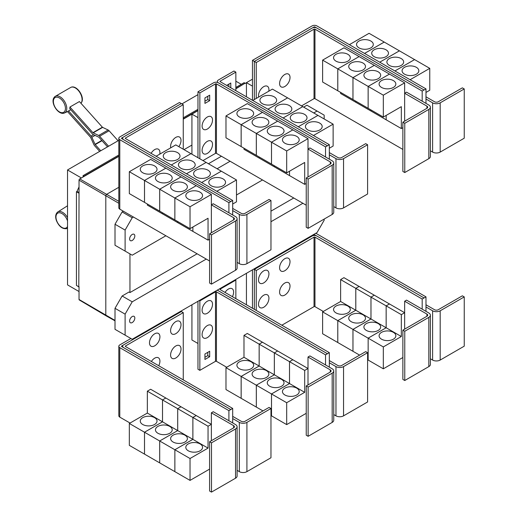 <?xml version="1.0" encoding="UTF-8"?>
<svg xmlns="http://www.w3.org/2000/svg" width="518" height="518" viewBox="0 0 518 518"><rect width="100%" height="100%" fill="white"/><g stroke="black" fill="none" stroke-linecap="round" stroke-linejoin="round"><path stroke-width="0.78" d="M118.072 140.767L109.104 130.763A2.681 1.548 -120 0 0 108.139 130.005L102.635 127.383A0.673 0.388 60 0 1 102.389 127.195L79.409 101.554L69.93 107.025L92.91 132.666A0.673 0.388 -120 0 0 93.156 132.854L98.66 135.476A2.681 1.548 60 0 1 99.624 136.234L108.592 146.244M107.524 146.859L99.022 137.374A0.673 0.388 -120 0 0 98.783 137.186L93.279 134.563A2.681 1.548 60 0 1 92.314 133.812L69.749 108.631A9.848 5.685 -120 0 0 69.93 107.025M99.676 151.392L94.619 145.746A2.681 1.548 60 0 1 93.868 144.58L90.695 137.523A0.673 0.388 -120 0 0 90.508 137.231L67.528 111.59A9.848 5.685 -120 0 0 67.67 111.525A9.848 5.685 -120 0 0 68.544 110.917L70.778 109.784M68.544 110.917L91.11 136.092A2.681 1.548 60 0 1 91.861 137.257L95.034 144.315A0.673 0.388 -120 0 0 95.221 144.6L100.751 150.77M232.692 214.97L232.692 210.593L239.329 214.42A5.361 3.095 0 0 0 246.911 214.42L270.966 200.537L269.069 199.443L245.014 213.325A2.681 1.548 180 0 1 241.226 213.325L232.692 208.404M270.966 200.537L270.966 249.793L246.911 263.675A5.361 3.095 0 0 1 239.329 263.675L237.108 262.393M177.557 152.629A8.379 4.837 180 0 1 180.011 156.047A8.379 4.837 180 0 1 174.844 160.515A8.379 4.837 180 0 1 165.708 159.466A8.379 4.837 180 0 1 163.254 156.047A8.379 4.837 180 0 1 168.428 151.58A8.379 4.837 180 0 1 177.557 152.629M232.692 204.027L236.486 201.832L236.486 179.947L175.783 144.898L156.112 156.255M192.741 161.389A8.379 4.837 180 0 1 195.195 164.815A8.379 4.837 180 0 1 190.022 169.282A8.379 4.837 180 0 1 180.892 168.233A8.379 4.837 180 0 1 178.438 164.815A8.379 4.837 180 0 1 183.605 160.34A8.379 4.837 180 0 1 192.741 161.389M207.919 170.157A8.379 4.837 180 0 1 210.373 173.575A8.379 4.837 180 0 1 205.199 178.043A8.379 4.837 180 0 1 196.069 176.994A8.379 4.837 180 0 1 193.615 173.575A8.379 4.837 180 0 1 198.789 169.108A8.379 4.837 180 0 1 207.919 170.157M223.096 178.917A8.379 4.837 180 0 1 225.55 182.336A8.379 4.837 180 0 1 220.377 186.81A8.379 4.837 180 0 1 211.247 185.761A8.379 4.837 180 0 1 208.793 182.336A8.379 4.837 180 0 1 213.966 177.868A8.379 4.837 180 0 1 223.096 178.917M170.739 147.811A7.375 4.254 -60 0 1 170.584 146.439A7.375 4.254 -60 0 1 175.796 137.406A7.375 4.254 -60 0 1 181.009 140.417A7.375 4.254 -60 0 1 180.886 141.796A11.48 11.48 0 0 1 178.814 146.646M151.088 153.354A7.375 4.254 -60 0 1 156.747 148.886A7.375 4.254 -60 0 1 159.92 152.596A7.375 4.254 -60 0 1 159.79 153.976A11.48 11.48 0 0 1 159.764 154.15M404.765 123.29L402.868 122.196L426.923 108.307A2.681 1.548 0 0 0 427.706 107.213A2.681 1.548 0 0 0 426.923 106.119L404.649 93.253L406.539 92.159L428.82 105.024A5.361 3.095 180 0 1 430.387 107.213A5.361 3.095 180 0 1 428.82 109.402L404.765 123.29L404.765 172.546L402.868 171.452L402.868 122.196M430.387 107.213L430.387 156.468A5.361 3.095 180 0 1 428.82 158.657L404.765 172.546M404.649 121.167L404.649 82.861L383.32 95.17L383.32 117.062L401.327 106.663L401.327 128.555L386.163 119.8L386.163 115.423M336.007 61.15A8.379 4.837 180 0 1 333.553 57.731A8.379 4.837 180 0 1 338.72 53.263A8.379 4.837 180 0 1 347.856 54.312A8.379 4.837 180 0 1 350.31 57.731A8.379 4.837 180 0 1 345.137 62.199A8.379 4.837 180 0 1 336.007 61.15M322.617 60.127L343.946 47.811L359.11 56.566L337.781 68.881L322.617 60.127L322.617 82.019L352.972 99.527M337.781 68.881L337.781 90.773M386.15 115.43L386.15 119.794L370.985 111.033L370.985 109.939L370.972 111.027L355.801 102.273L355.801 101.178L355.795 102.266L340.624 93.512L340.624 92.411M351.185 69.917A8.379 4.837 180 0 1 348.731 66.492A8.379 4.837 180 0 1 353.904 62.024A8.379 4.837 180 0 1 363.034 63.073A8.379 4.837 180 0 1 365.488 66.492A8.379 4.837 180 0 1 360.314 70.966A8.379 4.837 180 0 1 351.185 69.917M337.794 90.779L337.794 68.888L352.959 77.642L352.959 99.534M366.362 78.678A8.379 4.837 180 0 1 363.908 75.259A8.379 4.837 180 0 1 369.081 70.791A8.379 4.837 180 0 1 378.211 71.834A8.379 4.837 180 0 1 380.665 75.259A8.379 4.837 180 0 1 375.492 79.727A8.379 4.837 180 0 1 366.362 78.678M337.794 68.888L359.123 56.572L389.465 74.093L368.136 86.409L368.136 108.301L368.149 86.415L352.972 77.648L352.972 99.54L383.32 117.062M381.539 87.438A8.379 4.837 180 0 1 379.085 84.02A8.379 4.837 180 0 1 384.259 79.552A8.379 4.837 180 0 1 393.389 80.601A8.379 4.837 180 0 1 395.843 84.02A8.379 4.837 180 0 1 390.669 88.487A8.379 4.837 180 0 1 381.539 87.438M404.649 82.861L389.465 74.106L368.149 86.415L383.32 95.17M290.022 77.48A7.375 4.254 -60 0 1 289.892 78.859A11.48 11.48 0 0 1 285.936 85.716A7.375 4.254 -60 0 1 279.591 83.502A7.375 4.254 -60 0 1 284.803 74.469A7.375 4.254 -60 0 1 290.022 77.48M258.657 97.047A7.375 4.254 -60 0 1 258.501 95.681A7.375 4.254 -60 0 1 263.714 86.648A7.375 4.254 -60 0 1 268.926 89.659A7.375 4.254 -60 0 1 268.803 91.038A11.48 11.48 0 0 1 268.771 91.213M211.486 234.874L209.589 233.78L233.644 219.897A2.681 1.548 0 0 0 234.427 218.803A2.681 1.548 0 0 0 233.644 217.709L211.363 204.843L213.261 203.749L235.535 216.615A5.361 3.095 180 0 1 237.108 218.803A5.361 3.095 180 0 1 235.535 220.992L211.486 234.874L211.486 284.129L209.589 283.035L209.589 233.78M237.108 218.803L237.108 268.059A5.361 3.095 180 0 1 235.535 270.247L211.486 284.129M211.363 232.757L211.363 194.444L190.035 206.76L190.035 228.652L208.048 218.253L208.048 240.145L192.884 231.391L192.884 227.007M142.722 172.74A8.379 4.837 180 0 1 140.268 169.321A8.379 4.837 180 0 1 145.441 164.853A8.379 4.837 180 0 1 154.571 165.902A8.379 4.837 180 0 1 157.025 169.321A8.379 4.837 180 0 1 151.852 173.789A8.379 4.837 180 0 1 142.722 172.74M129.332 171.717L150.66 159.402L165.831 168.156L144.503 180.471L129.332 171.717L129.332 193.602L144.516 202.357M144.503 180.471L144.503 202.363M177.693 221.523L177.693 222.617L162.522 213.863L162.522 212.768L162.51 213.856L147.345 205.096L147.345 204.001M157.906 181.501A8.379 4.837 180 0 1 155.452 178.082A8.379 4.837 180 0 1 160.619 173.614A8.379 4.837 180 0 1 169.749 174.663A8.379 4.837 180 0 1 172.203 178.082A8.379 4.837 180 0 1 167.036 182.55A8.379 4.837 180 0 1 157.906 181.501M144.516 180.478L165.844 168.162L181.009 176.923L159.68 189.232L144.516 180.478L144.516 202.37L190.035 228.652M159.68 189.232L159.68 211.124M173.083 190.268A8.379 4.837 180 0 1 170.629 186.849A8.379 4.837 180 0 1 175.803 182.375A8.379 4.837 180 0 1 184.932 183.424A8.379 4.837 180 0 1 187.386 186.849A8.379 4.837 180 0 1 182.213 191.317A8.379 4.837 180 0 1 173.083 190.268M159.693 211.13L159.693 189.238L174.857 197.999L174.857 219.891L174.87 198.005L190.035 206.76M192.871 227.02L192.871 231.384L177.7 222.623L177.7 221.529M188.261 199.029A8.379 4.837 180 0 1 185.807 195.61A8.379 4.837 180 0 1 190.98 191.142A8.379 4.837 180 0 1 200.11 192.191A8.379 4.837 180 0 1 202.564 195.61A8.379 4.837 180 0 1 197.39 200.077A8.379 4.837 180 0 1 188.261 199.029M190.948 153.652L171.283 165.009L190.961 153.658M186.474 173.783L206.138 162.425L186.461 173.776M221.309 171.18L201.638 182.537M201.651 182.543L221.315 171.186M236.486 179.947L216.815 191.297M183.262 104.668L125.486 138.021A0.673 0.388 0 0 0 125.486 138.571L232.692 200.466L230.795 201.56L123.588 139.666A3.354 1.936 180 0 1 122.604 138.3A3.354 1.936 180 0 1 123.588 136.927L181.365 103.574L183.262 104.668L183.262 149.216M329.331 159.175L329.331 154.798L335.968 158.631A5.361 3.095 0 0 0 343.551 158.631L367.605 144.742L365.708 143.648L341.66 157.53A2.681 1.548 180 0 1 337.865 157.53L329.331 152.609M367.605 144.742L367.605 193.997L343.551 207.886A5.361 3.095 0 0 1 335.968 207.886L333.747 206.598M274.203 96.834A8.379 4.837 180 0 1 276.657 100.252A8.379 4.837 180 0 1 271.484 104.72A8.379 4.837 180 0 1 262.354 103.671A8.379 4.837 180 0 1 259.9 100.252A8.379 4.837 180 0 1 265.067 95.785A8.379 4.837 180 0 1 274.203 96.834M329.331 148.232L333.126 146.044L333.126 124.152L272.423 89.102L252.752 100.46M289.381 105.594A8.379 4.837 180 0 1 291.835 109.02A8.379 4.837 180 0 1 286.661 113.487A8.379 4.837 180 0 1 277.531 112.438A8.379 4.837 180 0 1 275.077 109.02A8.379 4.837 180 0 1 280.251 104.545A8.379 4.837 180 0 1 289.381 105.594M304.558 114.361A8.379 4.837 180 0 1 307.012 117.78A8.379 4.837 180 0 1 301.839 122.248A8.379 4.837 180 0 1 292.709 121.199A8.379 4.837 180 0 1 290.255 117.78A8.379 4.837 180 0 1 295.428 113.312A8.379 4.837 180 0 1 304.558 114.361M319.736 123.122A8.379 4.837 180 0 1 322.19 126.541A8.379 4.837 180 0 1 317.016 131.015A8.379 4.837 180 0 1 307.886 129.966A8.379 4.837 180 0 1 305.432 126.541A8.379 4.837 180 0 1 310.606 122.073A8.379 4.837 180 0 1 319.736 123.122M308.126 179.079L306.229 177.985L330.283 164.102A2.681 1.548 0 0 0 331.067 163.008A2.681 1.548 0 0 0 330.283 161.914L308.003 149.048L309.9 147.954L332.18 160.82A5.361 3.095 180 0 1 333.747 163.008A5.361 3.095 180 0 1 332.18 165.197L308.126 179.079L308.126 228.341L306.229 227.24L306.229 177.985M333.747 163.008L333.747 212.263A5.361 3.095 180 0 1 332.18 214.452L308.126 228.341M308.003 176.962L308.003 138.649L286.681 150.965L286.681 172.857L304.688 162.458L304.688 184.35L289.523 175.596L289.523 171.218M239.361 116.945A8.379 4.837 180 0 1 236.907 113.526A8.379 4.837 180 0 1 242.081 109.058A8.379 4.837 180 0 1 251.211 110.107A8.379 4.837 180 0 1 253.665 113.526A8.379 4.837 180 0 1 248.498 117.994A8.379 4.837 180 0 1 239.361 116.945M225.977 115.922L247.306 103.606L262.471 112.361L241.142 124.676L225.977 115.922L225.977 137.814L271.51 164.089M241.142 124.676L241.142 146.568M259.149 156.967L259.149 158.061L243.984 149.307L243.984 148.206M254.545 125.712A8.379 4.837 180 0 1 252.091 122.287A8.379 4.837 180 0 1 257.258 117.819A8.379 4.837 180 0 1 266.394 118.868A8.379 4.837 180 0 1 268.848 122.287A8.379 4.837 180 0 1 263.675 126.755A8.379 4.837 180 0 1 254.545 125.712M241.155 146.575L241.155 124.683L256.319 133.437L256.319 155.329M289.51 171.225L289.51 175.589L274.346 166.828L274.346 165.734L274.333 166.822L259.162 158.068L259.162 156.973M269.723 134.473A8.379 4.837 180 0 1 267.269 131.054A8.379 4.837 180 0 1 272.442 126.58A8.379 4.837 180 0 1 281.572 127.629A8.379 4.837 180 0 1 284.026 131.054A8.379 4.837 180 0 1 278.852 135.522A8.379 4.837 180 0 1 269.723 134.473M256.332 155.335L256.332 133.443L271.497 142.204L271.497 164.096L286.681 172.857M284.9 143.233A8.379 4.837 180 0 1 282.446 139.815A8.379 4.837 180 0 1 287.619 135.347A8.379 4.837 180 0 1 296.749 136.396A8.379 4.837 180 0 1 299.203 139.815A8.379 4.837 180 0 1 294.03 144.282A8.379 4.837 180 0 1 284.9 143.233M271.51 164.102L271.51 142.21L286.681 150.965M352.972 77.648L374.3 65.339L352.959 77.642M401.327 128.555L402.868 127.668M424.08 89.97L316.867 28.076A3.354 1.936 0 0 0 312.127 28.076L254.351 61.435L256.248 62.529L314.025 29.17A0.673 0.388 180 0 1 314.97 29.17L422.183 91.064L425.977 88.889L425.977 99.003L432.608 102.836A5.361 3.095 0 0 0 440.19 102.836L464.245 88.947L462.347 87.853L438.299 101.742A2.681 1.548 180 0 1 434.505 101.742L425.977 96.814M464.245 88.947L464.245 138.202L440.19 152.091A5.361 3.095 0 0 1 432.608 152.091L430.387 150.809M370.843 41.039A8.379 4.837 180 0 1 373.297 44.457A8.379 4.837 180 0 1 368.123 48.925A8.379 4.837 180 0 1 358.993 47.883A8.379 4.837 180 0 1 356.539 44.457A8.379 4.837 180 0 1 361.706 39.99A8.379 4.837 180 0 1 370.843 41.039M425.977 92.437L429.765 90.249L429.765 68.357L369.062 33.307L349.385 44.671M386.02 49.799A8.379 4.837 180 0 1 388.474 53.224A8.379 4.837 180 0 1 383.301 57.692A8.379 4.837 180 0 1 374.171 56.643A8.379 4.837 180 0 1 371.717 53.224A8.379 4.837 180 0 1 376.89 48.75A8.379 4.837 180 0 1 386.02 49.799M401.197 58.566A8.379 4.837 180 0 1 403.651 61.985A8.379 4.837 180 0 1 398.478 66.453A8.379 4.837 180 0 1 389.348 65.404A8.379 4.837 180 0 1 386.894 61.985A8.379 4.837 180 0 1 392.068 57.517A8.379 4.837 180 0 1 401.197 58.566M416.375 67.327A8.379 4.837 180 0 1 418.829 70.746A8.379 4.837 180 0 1 413.655 75.22A8.379 4.837 180 0 1 404.526 74.171A8.379 4.837 180 0 1 402.072 70.746A8.379 4.837 180 0 1 407.245 66.278A8.379 4.837 180 0 1 416.375 67.327M301.515 105.899L314.025 98.673A0.673 0.388 180 0 1 314.97 98.673L402.868 149.424M256.248 62.529L256.248 98.439M159.693 189.238L181.022 176.929L196.186 185.684L174.857 197.999L196.199 185.69L211.363 194.444M208.048 240.145L209.589 239.258M232.692 210.593L232.692 200.466M267.929 109.22L287.6 97.863L267.923 109.214M302.771 106.624L283.1 117.981M283.113 117.987L302.777 106.63M298.29 126.748L317.961 115.391L298.277 126.742M333.126 124.152L313.455 135.502M241.155 124.683L262.484 112.367L277.648 121.128L256.319 133.437M277.648 121.128L292.825 129.888L271.497 142.204M256.332 133.443L277.661 121.134M271.51 142.21L292.838 129.895L308.003 138.649M304.688 184.35L306.229 183.463M212.529 120.034A7.375 4.254 -60 0 1 212.399 121.413A11.48 11.48 0 0 1 208.443 128.263A7.375 4.254 -60 0 1 202.098 126.049A7.375 4.254 -60 0 1 207.31 117.023A7.375 4.254 -60 0 1 212.529 120.034M212.529 144.386A7.375 4.254 -60 0 1 212.399 145.765A11.48 11.48 0 0 1 208.443 152.622A7.375 4.254 -60 0 1 202.098 150.408A7.375 4.254 -60 0 1 207.31 141.375A7.375 4.254 -60 0 1 212.529 144.386M226.651 85.386L230.775 83.009L230.775 87.769M228.878 86.674L228.878 84.104M209.68 100.66L204.94 103.393L204.94 97.921L209.68 95.182L209.68 100.66L207.789 99.566L207.789 96.277M204.94 101.204L207.789 99.566M422.183 91.064L422.183 101.191M425.977 99.003L425.977 103.38M384.226 42.062L364.549 53.425M364.562 53.432L384.239 42.075M399.41 50.829L379.726 62.192L399.423 50.835M414.588 59.589L394.904 70.953L414.601 59.596M429.765 68.357L410.088 79.72M425.977 88.889L316.867 25.9A3.354 1.936 0 0 0 312.127 25.9L252.467 60.347L254.351 61.435L254.351 99.534M123.362 137.076L121.691 138.034A0.673 0.388 0 0 0 121.691 138.584L230.795 201.56L228.904 202.667L119.794 139.679A3.354 1.936 180 0 1 118.816 138.312A3.354 1.936 180 0 1 119.794 136.94L179.455 102.499L181.339 103.587M228.904 212.781L228.904 202.667M209.589 260.994L119.794 209.155A3.354 1.936 180 0 1 118.816 207.789L118.816 138.312M325.544 156.986L325.544 146.872L216.44 83.884A0.673 0.388 180 0 0 215.488 83.884L199.857 92.91L197.967 91.816L213.591 82.789A3.354 1.936 0 0 1 218.331 82.789L327.441 145.778L218.331 82.776A3.354 1.936 180 0 1 217.353 81.41A3.354 1.936 180 0 1 218.331 80.037L233.961 71.018L235.858 72.112L220.228 81.132A0.673 0.388 0 0 0 220.228 81.682L329.331 144.671L327.441 145.765M329.331 154.798L329.331 144.671M235.858 90.702L235.858 72.112M202.965 160.593L215.488 153.36A0.673 0.388 180 0 1 216.44 153.36L306.229 205.199M325.544 146.872L327.441 145.778M199.857 92.91L199.857 158.799M197.967 91.816L197.967 157.705M312.38 27.946L314.025 26.994A0.673 0.388 180 0 1 314.97 26.994L316.621 27.946M232.692 422.941L232.692 418.557L239.329 422.39A5.361 3.095 0 0 0 246.911 422.39L270.966 408.501L269.069 407.407L245.014 421.296A2.681 1.548 180 0 1 241.226 421.296L232.692 416.368M270.966 408.501L270.966 457.757L246.911 471.645A5.361 3.095 0 0 1 239.329 471.645L237.108 470.363M181.009 348.99A7.375 4.254 -60 0 1 180.886 350.362A11.48 11.48 0 0 1 176.929 357.219A7.375 4.254 -60 0 1 170.584 355.005A7.375 4.254 -60 0 1 175.796 345.979A7.375 4.254 -60 0 1 181.009 348.99M151.366 361.48A7.375 4.254 -60 0 1 156.915 357.446A7.375 4.254 -60 0 1 159.92 361.163A7.375 4.254 -60 0 1 159.79 362.542A11.48 11.48 0 0 1 158.741 365.74M181.009 324.631A7.375 4.254 -60 0 1 180.886 326.01A11.48 11.48 0 0 1 176.929 332.867A7.375 4.254 -60 0 1 170.584 330.652A7.375 4.254 -60 0 1 175.796 321.626A7.375 4.254 -60 0 1 181.009 324.631M159.92 336.81A7.375 4.254 -60 0 1 159.79 338.189A11.48 11.48 0 0 1 155.834 345.046A7.375 4.254 -60 0 1 149.488 342.832A7.375 4.254 -60 0 1 154.701 333.799A7.375 4.254 -60 0 1 159.92 336.81M404.765 331.255L402.868 330.16L426.923 316.271A2.681 1.548 0 0 0 427.706 315.177A2.681 1.548 0 0 0 426.923 314.083L404.649 301.223L406.539 300.129L428.82 312.989A5.361 3.095 180 0 1 430.387 315.177A5.361 3.095 180 0 1 428.82 317.366L404.765 331.255L404.765 380.51L402.868 379.416L402.868 330.16M430.387 315.177L430.387 364.432A5.361 3.095 180 0 1 428.82 366.621L404.765 380.51M404.649 329.137L404.649 301.223M347.856 306.06A8.379 4.837 180 0 1 350.31 309.479A8.379 4.837 180 0 1 345.137 313.947A8.379 4.837 180 0 1 336.007 312.898A8.379 4.837 180 0 1 333.553 309.479A8.379 4.837 180 0 1 338.72 305.011A8.379 4.837 180 0 1 347.856 306.06M337.781 320.629L322.617 311.875L340.624 301.476L340.624 279.584L355.795 288.345L355.795 310.23L337.781 320.629L337.781 342.521L322.617 333.767L322.617 311.875M355.795 310.23L340.624 301.476M363.034 314.821A8.379 4.837 180 0 1 365.488 318.246A8.379 4.837 180 0 1 360.314 322.714A8.379 4.837 180 0 1 351.185 321.665A8.379 4.837 180 0 1 348.731 318.246A8.379 4.837 180 0 1 353.904 313.772A8.379 4.837 180 0 1 363.034 314.821M352.959 329.396L337.794 320.636L355.801 310.243L355.801 288.351L370.972 297.105L370.972 318.997L352.959 329.396L352.959 351.288L337.794 342.527L337.794 320.636M386.15 327.758L368.136 338.157L352.972 329.403L370.985 319.004L370.985 297.112L386.15 305.866L386.15 327.758L355.801 310.243M378.211 323.588A8.379 4.837 180 0 1 380.665 327.007A8.379 4.837 180 0 1 375.492 331.475A8.379 4.837 180 0 1 366.362 330.426A8.379 4.837 180 0 1 363.908 327.007A8.379 4.837 180 0 1 369.081 322.539A8.379 4.837 180 0 1 378.211 323.588M359.621 355.128L352.972 351.295L352.972 329.403M401.327 336.525L386.163 327.764L386.163 305.873L401.327 314.633L401.327 336.525L383.32 346.924L368.149 338.163L368.136 360.049L367.605 359.745M393.389 332.349A8.379 4.837 180 0 1 395.843 335.768A8.379 4.837 180 0 1 390.669 340.242A8.379 4.837 180 0 1 381.539 339.193A8.379 4.837 180 0 1 379.085 335.768A8.379 4.837 180 0 1 384.259 331.3A8.379 4.837 180 0 1 393.389 332.349M383.32 346.924L383.32 368.81L368.149 360.055L368.149 338.163L386.163 327.764M290.022 286.053A7.375 4.254 -60 0 1 289.892 287.432A11.48 11.48 0 0 1 285.936 294.282A7.375 4.254 -60 0 1 279.591 292.068A7.375 4.254 -60 0 1 284.803 283.042A7.375 4.254 -60 0 1 290.022 286.053M268.926 298.226A7.375 4.254 -60 0 1 268.803 299.605A11.48 11.48 0 0 1 264.847 306.462A7.375 4.254 -60 0 1 258.501 304.247A7.375 4.254 -60 0 1 263.714 295.215A7.375 4.254 -60 0 1 268.926 298.226M290.022 261.694A7.375 4.254 -60 0 1 289.892 263.073A11.48 11.48 0 0 1 285.936 269.93A7.375 4.254 -60 0 1 279.591 267.715A7.375 4.254 -60 0 1 284.803 258.689A7.375 4.254 -60 0 1 290.022 261.694M268.926 273.873A7.375 4.254 -60 0 1 268.803 275.252A11.48 11.48 0 0 1 264.847 282.109A7.375 4.254 -60 0 1 258.501 279.895A7.375 4.254 -60 0 1 263.714 270.862A7.375 4.254 -60 0 1 268.926 273.873M118.816 140.339L67.521 169.956L67.521 284.887L79.034 291.537M181.935 103.898L197.967 94.645M235.858 81.184L241.271 84.311M67.521 169.956L81.404 177.972M83.068 177.014L83.068 175.647L118.816 155.011M183.262 117.8L197.967 109.311M235.858 87.438L244.114 82.666L245.066 83.217L235.858 88.533M83.068 175.647L84.013 176.47L118.816 156.378M197.967 110.405L183.262 118.894M118.816 156.106L84.013 176.198M78.801 286.804L79.034 192.974L78.801 286.804L76.431 285.431L76.431 191.738L77.007 191.407L79.034 186.888M79.034 287.276L78.354 286.545M183.262 119.166L191.932 114.161M235.858 88.805L245.066 83.217M191.932 154.222L191.932 114.135L197.954 117.612L197.954 157.699M191.932 114.135L197.967 110.651M252.467 60.347L252.467 100.298L252.46 86.143L246.439 82.666L252.467 79.183M211.486 442.845L209.589 441.75L233.644 427.862A2.681 1.548 0 0 0 234.427 426.767A2.681 1.548 0 0 0 233.644 425.673L211.363 412.814L213.261 411.719L235.535 424.579A5.361 3.095 180 0 1 237.108 426.767A5.361 3.095 180 0 1 235.535 428.956L211.486 442.845L211.486 492.1L209.589 491.006L209.589 441.75M237.108 426.767L237.108 476.023A5.361 3.095 180 0 1 235.535 478.211L211.486 492.1M211.363 440.721L211.363 412.814M154.571 417.65A8.379 4.837 180 0 1 157.025 421.069A8.379 4.837 180 0 1 151.852 425.537A8.379 4.837 180 0 1 142.722 424.488A8.379 4.837 180 0 1 140.268 421.069A8.379 4.837 180 0 1 145.441 416.601A8.379 4.837 180 0 1 154.571 417.65M144.503 432.219L129.332 423.465L147.345 413.066L147.345 391.174L162.51 399.928L162.51 421.82L144.503 432.219L144.503 454.111L129.332 445.357L129.332 423.465M192.871 439.348L174.857 449.747L159.693 440.993L177.7 430.594L177.7 408.702L192.871 417.456L192.871 439.348L177.7 430.594L159.68 440.986L144.516 432.226L162.522 421.827L162.522 399.941L177.693 408.696L177.693 430.587L147.345 413.066M169.749 426.411A8.379 4.837 180 0 1 172.203 429.836A8.379 4.837 180 0 1 167.036 434.304A8.379 4.837 180 0 1 157.906 433.255A8.379 4.837 180 0 1 155.452 429.836A8.379 4.837 180 0 1 160.619 425.362A8.379 4.837 180 0 1 169.749 426.411M159.68 440.986L159.68 462.878L144.516 454.118L144.516 432.226M184.932 435.178A8.379 4.837 180 0 1 187.386 438.597A8.379 4.837 180 0 1 182.213 443.065A8.379 4.837 180 0 1 173.083 442.016A8.379 4.837 180 0 1 170.629 438.597A8.379 4.837 180 0 1 175.803 434.129A8.379 4.837 180 0 1 184.932 435.178M208.048 448.115L192.884 439.355L192.884 417.463L208.048 426.223L208.048 448.115L190.035 458.508L174.87 449.753L174.857 471.639L159.693 462.885L159.693 440.993M200.11 443.939A8.379 4.837 180 0 1 202.564 447.358A8.379 4.837 180 0 1 197.39 451.832A8.379 4.837 180 0 1 188.261 450.783A8.379 4.837 180 0 1 185.807 447.358A8.379 4.837 180 0 1 190.98 442.89A8.379 4.837 180 0 1 200.11 443.939M190.035 458.508L190.035 480.4L174.87 471.645L174.87 449.753L192.884 439.355M183.262 312.632L125.486 345.992A0.673 0.388 0 0 0 125.486 346.536L232.692 408.437L230.795 409.531L123.588 347.63A3.354 1.936 180 0 1 122.604 346.264A3.354 1.936 180 0 1 123.588 344.897L181.365 311.538L183.262 312.632L183.262 379.895M424.08 297.941L316.867 236.04A3.354 1.936 0 0 0 312.127 236.04L254.351 269.399L256.248 270.493L314.025 237.14A0.673 0.388 180 0 1 314.97 237.14L422.183 299.035L425.977 296.859L425.977 306.967L432.608 310.8A5.361 3.095 0 0 0 440.19 310.8L464.245 296.911L462.347 295.817L438.299 309.706A2.681 1.548 180 0 1 434.505 309.706L425.977 304.778M464.245 296.911L464.245 346.166L440.19 360.055A5.361 3.095 0 0 1 432.608 360.055L430.387 358.773M340.624 279.584L343.946 277.667L359.11 286.441M359.11 286.428L355.795 288.345M355.801 288.351L359.123 286.435L374.287 295.189L370.972 297.105L374.3 295.195L389.465 303.956L386.15 305.866M383.32 368.81L402.868 357.524M386.163 305.873L389.478 303.962L404.649 312.717L401.327 314.633M281.844 325.22L314.025 306.643A0.673 0.388 180 0 1 314.97 306.643L323.323 311.467M256.248 270.493L256.248 310.444M78.801 193.11L76.431 191.738M79.034 192.579L77.007 191.407M246.439 82.692L245.066 83.489M84.013 176.47L79.746 178.93A1.01 0.583 120 0 0 79.034 180.167L79.034 192.974M115.009 320.843L106.086 315.818A1.34 0.777 -60 0 1 106.073 315.812A1.34 0.777 -60 0 1 105.802 315.197L105.802 195.895A1.34 0.777 -60 0 1 106.753 194.25L118.816 187.283M184.007 149.644L191.932 145.072M246.439 96.814L246.439 82.666M208.43 163.746L221.426 156.242M232.692 418.557L232.692 408.437M147.345 391.174L150.66 389.258L165.831 398.018L162.51 399.928L165.844 398.025L181.009 406.779L177.693 408.696L181.022 406.785L196.186 415.54L211.363 424.307L208.048 426.223M196.186 415.54L192.871 417.456M190.035 480.4L209.589 469.114M192.884 417.463L196.199 415.553M422.183 299.035L422.183 309.162M425.977 306.967L425.977 311.35M253.788 269.069L254.351 269.399L254.351 309.35M79.034 286.668L79.034 299.475A1.01 0.583 120 0 0 79.241 299.935L106.073 315.812M134.822 235.962A3.684 2.13 -60 0 1 133.21 239.672A3.684 2.13 -60 0 1 130.374 240.656A3.684 2.13 -60 0 1 129.61 238.966A3.684 2.13 -60 0 1 131.216 235.256A3.684 2.13 -60 0 1 134.058 234.272A3.684 2.13 -60 0 1 134.822 235.962M313.74 112.956L317.061 111.046L324.171 115.145L324.171 118.978M317.061 111.046L306.96 105.212L303.645 107.129M123.362 211.214L122.118 211.933L115.009 224.249L115.009 245.26L125.103 251.094L125.103 230.076L115.009 224.249M125.103 230.076L132.213 217.761L122.118 211.933M132.213 217.761L133.456 217.042M217.1 168.751L230.102 161.247M165.877 235.761L132.213 255.199L125.103 251.094M262.516 179.966L236.486 194.995M123.362 345.04L121.691 346.005A0.673 0.388 0 0 0 121.691 346.548L230.795 409.544L228.904 410.638L119.794 347.649A3.354 1.936 180 0 1 118.816 346.277A3.354 1.936 180 0 1 119.794 344.91L130.899 338.5M228.904 420.745L228.904 410.638M130.057 423.044L119.794 417.126A3.354 1.936 180 0 1 118.816 415.753L118.816 346.277M425.977 296.859L316.867 233.871A3.354 1.936 0 0 0 315.566 233.404M312.38 235.91L314.025 234.965A0.673 0.388 180 0 1 314.97 234.965L316.621 235.91M324.171 219.075L324.171 220.228L317.061 232.543L132.213 339.258L125.103 335.152L125.103 314.141L132.213 301.826L122.118 295.998L129.001 292.022L129.96 292.566L197.112 253.794M270.966 211.156L293.751 197.999M129.96 292.566L129.96 253.891M308.126 387.05L306.229 385.955L330.283 372.066A2.681 1.548 0 0 0 331.067 370.972A2.681 1.548 0 0 0 330.283 369.878L308.003 357.019L309.9 355.924L332.18 368.784A5.361 3.095 180 0 1 333.747 370.972A5.361 3.095 180 0 1 332.18 373.161L308.126 387.05L308.126 436.305L306.229 435.211L306.229 385.955M333.747 370.972L333.747 420.227A5.361 3.095 180 0 1 332.18 422.416L308.126 436.305M308.003 384.932L308.003 357.019M251.211 361.855A8.379 4.837 180 0 1 253.665 365.274A8.379 4.837 180 0 1 248.498 369.742A8.379 4.837 180 0 1 239.361 368.693A8.379 4.837 180 0 1 236.907 365.274A8.379 4.837 180 0 1 242.081 360.806A8.379 4.837 180 0 1 251.211 361.855M241.142 376.424L225.977 367.67L243.984 357.271L243.984 335.379L259.149 344.133L259.149 366.025L241.142 376.424L241.142 398.316L225.977 389.562L225.977 367.67M289.51 383.553L271.497 393.952L256.332 385.198L274.346 374.799L274.346 352.907L289.51 361.661L289.51 383.553L274.346 374.799L256.319 385.191L241.155 376.431L259.162 366.032L259.162 344.146L274.333 352.9L274.333 374.792L243.984 357.271M266.394 370.616A8.379 4.837 180 0 1 268.848 374.041A8.379 4.837 180 0 1 263.675 378.509A8.379 4.837 180 0 1 254.545 377.46A8.379 4.837 180 0 1 252.091 374.041A8.379 4.837 180 0 1 257.258 369.567A8.379 4.837 180 0 1 266.394 370.616M256.319 385.191L256.319 407.083L241.155 398.323L241.155 376.431M281.572 379.383A8.379 4.837 180 0 1 284.026 382.802A8.379 4.837 180 0 1 278.852 387.27A8.379 4.837 180 0 1 269.723 386.221A8.379 4.837 180 0 1 267.269 382.802A8.379 4.837 180 0 1 272.442 378.334A8.379 4.837 180 0 1 281.572 379.383M262.982 410.923L256.332 407.09L256.332 385.198M271.497 393.952L271.497 415.844L270.966 415.533M296.749 388.144A8.379 4.837 180 0 1 299.203 391.563A8.379 4.837 180 0 1 294.03 396.037A8.379 4.837 180 0 1 284.9 394.988A8.379 4.837 180 0 1 282.446 391.563A8.379 4.837 180 0 1 287.619 387.095A8.379 4.837 180 0 1 296.749 388.144M286.681 402.719L271.51 393.958L289.523 383.56L289.523 361.668L304.688 370.428L304.688 392.32L286.681 402.719L286.681 424.605L271.51 415.85L271.51 393.958M304.688 392.32L289.523 383.56M212.529 328.6A7.375 4.254 -60 0 1 212.399 329.979A11.48 11.48 0 0 1 208.443 336.836A7.375 4.254 -60 0 1 202.098 334.622A7.375 4.254 -60 0 1 207.31 325.589A7.375 4.254 -60 0 1 212.529 328.6M212.529 304.247A7.375 4.254 -60 0 1 212.399 305.626A11.48 11.48 0 0 1 208.443 312.483A7.375 4.254 -60 0 1 202.098 310.269A7.375 4.254 -60 0 1 207.31 301.236A7.375 4.254 -60 0 1 212.529 304.247M180.769 311.227L181.339 311.551M252.46 308.255L252.46 269.839L252.467 308.262M246.439 304.778L246.439 273.31M129.61 321.063A3.684 2.13 -60 0 1 131.216 317.353A3.684 2.13 -60 0 1 134.058 316.362A3.684 2.13 -60 0 1 134.822 318.052A3.684 2.13 -60 0 1 133.21 321.762A3.684 2.13 -60 0 1 130.374 322.746A3.684 2.13 -60 0 1 129.61 321.063M122.118 295.998L115.009 308.307L115.009 329.325L125.103 335.152M125.103 314.141L115.009 308.307M132.213 301.826L206.261 259.078M270.966 221.717L302.9 203.283M209.68 356.734L204.94 359.466L204.94 353.995L209.68 351.256L209.68 356.734L207.789 355.639L207.789 352.35M204.94 357.278L207.789 355.639M329.331 367.145L329.331 362.762L335.968 366.595A5.361 3.095 0 0 0 343.551 366.595L367.605 352.706L365.708 351.612L341.66 365.501A2.681 1.548 180 0 1 337.865 365.501L329.331 360.573M367.605 352.706L367.605 401.962L343.551 415.85A5.361 3.095 0 0 1 335.968 415.85L333.747 414.568M243.984 335.379L247.306 333.462L262.471 342.223L259.149 344.133L262.484 342.23L277.648 350.997M274.346 352.907L277.661 350.99L274.333 352.9M277.661 350.99L292.825 359.745L289.51 361.661M286.681 424.605L306.229 413.319M289.523 361.668L292.838 359.757L308.003 368.512L304.688 370.428M199.281 300.537L199.857 300.874L215.488 291.854A0.673 0.388 180 0 1 216.44 291.854L325.544 354.843L325.544 364.95M199.857 300.874L199.857 370.351L215.488 361.331A0.673 0.388 180 0 1 216.44 361.331L226.696 367.256M197.954 301.308L197.954 343.473L191.932 339.996L191.932 304.778M197.967 301.301L197.967 369.256L199.857 370.351M325.544 354.843L327.441 353.736L218.331 290.74A3.354 1.936 180 0 1 217.534 290.002M217.029 290.294A3.354 1.936 0 0 1 218.331 290.76L327.441 353.749M235.289 279.752L235.858 280.076L220.228 289.102A0.673 0.388 0 0 0 220.228 289.646L329.331 352.641L327.441 353.736M329.331 362.762L329.331 352.641M235.858 298.672L235.858 280.076M225.039 292.424A7.375 4.254 -60 0 1 230.601 288.351A7.375 4.254 -60 0 1 233.618 292.068A7.375 4.254 -60 0 1 233.495 293.447A11.48 11.48 0 0 1 232.42 296.684M67.521 226.489A8.515 4.915 60 0 1 62.231 227.609A8.515 4.915 60 0 1 56.682 220.72A8.515 4.915 60 0 1 59.175 212.749A8.515 4.915 60 0 1 67.314 220.331A8.515 4.915 60 0 1 67.521 220.927M53.956 98.841A8.515 4.915 60 0 1 61.959 100.097A8.515 4.915 60 0 1 64.873 111.02A8.515 4.915 60 0 1 56.87 109.764A8.515 4.915 60 0 1 53.956 98.841M67.521 228.321A9.518 5.497 60 0 1 67.055 228.567C62.626 229.332 59.091 226.69 56.449 220.655C55.128 216.887 55.504 214.044 57.556 212.127A9.518 5.497 60 0 1 67.521 217.618M80.95 103.276A9.518 5.497 -120 0 0 81.462 102.532A9.518 5.497 -120 0 0 79.409 91.861A9.518 5.497 -120 0 0 70.947 87.309C76.651 84.596 84.907 96.795 81.637 102.324L80.963 103.283M53.956 97.76A9.518 5.497 60 0 1 54.973 96.536A9.518 5.497 60 0 1 63.714 100.162A9.518 5.497 60 0 1 66.149 111.37A9.518 5.497 60 0 1 64.465 112.976L67.67 111.525M109.104 130.763L99.624 136.234M108.139 130.005L98.66 135.476M102.635 127.383L93.156 132.854M102.389 127.195L92.91 132.666M91.11 136.092L93.538 134.686M91.861 137.257L95.053 135.412M95.034 144.315L101.761 140.43M95.221 144.6L101.994 140.689M246.911 214.42L246.911 263.675M428.82 158.657L428.82 109.402M426.923 108.307L426.923 106.119M235.535 270.247L235.535 220.992M233.644 219.897L233.644 217.709M239.329 214.42L239.329 263.675M125.486 138.571L125.486 138.021M343.551 158.631L343.551 207.886M332.18 214.452L332.18 165.197M330.283 164.102L330.283 161.914M335.968 158.631L335.968 207.886M440.19 102.836L440.19 152.091M432.608 102.836L432.608 152.091M314.025 29.17L314.025 98.673M314.97 29.17L314.97 98.673M119.794 209.155L119.794 139.679M121.691 138.584L121.691 138.034M220.228 81.682L220.228 81.132M216.44 83.884L216.44 153.36M215.488 83.884L215.488 153.36M314.97 26.994L314.97 27.525M314.025 26.994L314.025 27.525M246.911 422.39L246.911 471.645M428.82 366.621L428.82 317.366M426.923 316.271L426.923 314.083M239.329 422.39L239.329 471.645M235.535 478.211L235.535 428.956M233.644 427.862L233.644 425.673M125.486 346.536L125.486 345.992M440.19 310.8L440.19 360.055M432.608 310.8L432.608 360.055M314.025 237.14L314.025 306.643M314.97 237.14L314.97 306.643M118.816 201.334L79.746 178.93M118.816 203.276L79.034 180.167M119.794 417.126L119.794 347.649M121.691 346.548L121.691 346.005M314.97 234.965L314.97 235.496M314.025 234.965L314.025 235.496M115.009 320.422L79.034 299.475M332.18 422.416L332.18 373.161M330.283 372.066L330.283 369.878M343.551 366.595L343.551 415.85M335.968 366.595L335.968 415.85M215.488 291.854L215.488 361.331M216.44 291.854L216.44 361.331M220.228 289.646L220.228 289.102M64.465 112.976C58.761 115.689 50.505 103.49 53.775 97.96L54.973 96.536L70.947 87.309M67.521 228.367L67.055 228.567M57.556 212.127L67.521 205.775M122.604 139.109L122.604 138.3M217.353 82.394L217.353 81.41M122.604 347.079L122.604 346.264"/></g></svg>
